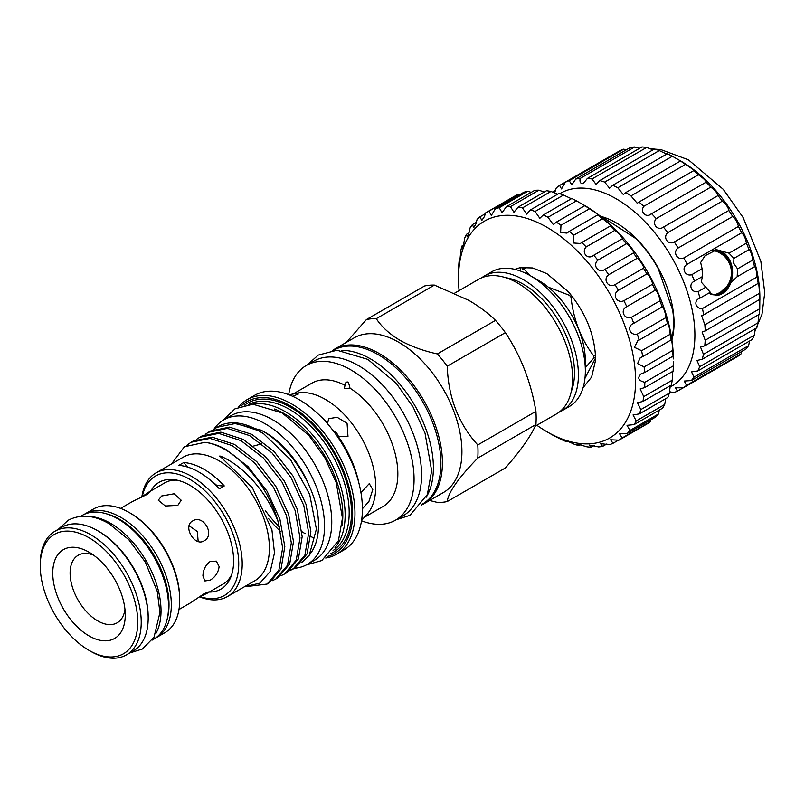 <?xml version="1.0" encoding="UTF-8"?>
<svg xmlns="http://www.w3.org/2000/svg" width="805" height="805" viewBox="0 0 805 805"><rect width="100%" height="100%" fill="white"/><g stroke="black" fill="none" stroke-linecap="round" stroke-linejoin="round"><path stroke-width="1.21" d="M155.757 633.726A71.484 41.276 -120 0 0 110.476 523.27A71.484 41.276 -120 0 0 88.007 516.387M152.075 640.166L153.735 639.21A71.484 41.276 -120 0 0 164.693 581.924A71.484 41.276 -120 0 0 117.993 518.933A71.484 41.276 -120 0 0 82.251 515.391L80.591 516.347M120.579 508.388L132.433 501.535L146.832 494.542L150.646 491.463L148.633 492.187L140.915 497.51M161.634 496.001L158.273 500.217L165.357 506.003L177.835 505.359L181.185 500.217L174.111 493.777L161.634 496.001M192.626 520.976C182.453 526.027 194.589 547.118 204.088 540.829C215.509 535.053 203.353 513.972 192.626 520.976M202.92 575.947L204.893 580.958L210.216 580.163C215.408 576.923 218.376 572.395 219.121 566.589L216.354 561.115L210.216 561.447C205.567 564.999 203.132 569.829 202.92 575.947M198.553 597.35L207.026 593.325L208.666 591.947L204.088 593.708L190.825 602.673L178.972 609.526M231.659 574.69A58.393 33.709 60 0 1 223.186 583.987L207.026 593.325M129.223 512.513L130.38 513.188A69.763 40.28 60 0 1 179.716 598.628L179.716 599.967A71.403 41.226 -120 0 0 129.223 512.513A71.403 41.226 -120 0 0 93.521 508.981L85.129 513.821A71.403 41.226 60 0 1 140.151 532.95A71.403 41.226 60 0 1 171.324 604.817A71.403 41.226 60 0 1 156.532 637.5A71.403 41.226 60 0 1 155.617 638.003M156.532 637.5L164.924 632.66A71.403 41.226 -120 0 0 179.716 599.967M167.239 618.894A69.763 40.28 -120 0 0 169.01 604.817A69.763 40.28 -120 0 0 106.592 513.852M93.642 555.198A38.992 22.51 -120 0 0 78.186 555.259A38.992 22.51 -120 0 0 70.105 573.11A38.992 22.51 -120 0 0 87.131 612.353A38.992 22.51 -120 0 0 117.188 622.798A38.992 22.51 -120 0 0 124.966 609.445M125.258 614.97A51.268 29.604 -120 0 0 89.003 552.18A51.268 29.604 -120 0 0 52.748 573.11A51.268 29.604 -120 0 0 89.003 635.9A51.268 29.604 -120 0 0 125.258 614.97M40.25 565.895A68.948 39.807 -120 0 0 89.003 650.339A68.948 39.807 -120 0 0 137.756 622.185A68.948 39.807 -120 0 0 89.003 537.74A68.948 39.807 -120 0 0 40.25 565.895L40.25 563.882A71.403 41.226 60 0 1 55.042 531.199A71.403 41.226 60 0 1 110.064 550.328A71.403 41.226 60 0 1 141.227 622.185A71.403 41.226 60 0 1 126.445 654.878A71.403 41.226 60 0 1 90.744 651.336L89.003 650.339M126.445 654.878L133.389 650.863A71.403 41.226 -120 0 0 148.18 618.18A71.403 41.226 -120 0 0 97.687 530.726A71.403 41.226 -120 0 0 61.985 527.184L55.042 531.199M97.687 530.726L98.844 531.391A69.763 40.28 60 0 1 148.18 616.841L148.18 618.18M595.418 357.158L593.808 358.084A66.694 38.509 -120 0 0 593.818 357.048A66.694 38.509 -120 0 0 593.808 355.991L595.378 355.086M572.295 296.512L571.017 297.246C573.502 319.746 581.109 339.328 593.808 355.991M571.017 297.246A66.694 38.509 -120 0 0 569.447 295.294L570.735 294.56M526.983 267.18L523.864 268.981L530.062 275.551M548.316 287.164L569.447 295.294M523.864 268.981A66.694 38.509 -120 0 0 522.294 269.122L524.065 268.095M333.401 350.406L333.733 350.215A88.791 51.268 60 0 1 378.129 354.613A88.791 51.268 60 0 1 436.139 432.859A88.791 51.268 60 0 1 422.524 504.011L422.192 504.202M341.471 350.417A88.791 51.268 60 0 1 370.602 358.96A88.791 51.268 60 0 1 426.227 497.208M294.499 568.25A83.478 48.199 -120 0 0 307.238 564.426A83.478 48.199 -120 0 0 320.038 497.54A83.478 48.199 -120 0 0 265.509 423.983A83.478 48.199 -120 0 0 223.77 419.848A83.478 48.199 -120 0 0 213.798 429.407M307.238 564.426L314.473 560.25A83.478 48.199 -120 0 0 327.273 493.364A83.478 48.199 -120 0 0 272.734 419.808A83.478 48.199 -120 0 0 231.005 415.672L223.77 419.848M505.59 277.665A72.219 41.699 60 0 1 523.431 284.256A72.219 41.699 60 0 1 571.288 391.451M437.377 353.938L495.518 320.37C488.082 313.105 479.227 306.464 468.953 300.436L434.428 285.101L376.287 318.669C381.6 326.8 389.489 334.005 399.944 340.284C410.741 346.291 423.219 350.839 437.377 353.938A100.665 58.121 60 0 1 447.238 366.205C448.355 397.59 458.528 423.833 477.778 444.934A100.665 58.121 60 0 1 477.778 458.085C458.588 477.737 448.415 492.227 447.238 501.535A100.665 58.121 60 0 1 437.377 502.421L429.629 500.479M495.518 320.37A100.665 58.121 60 0 1 505.379 332.636L447.238 366.205M477.778 444.934L535.929 411.365C531.048 382.234 520.865 355.991 505.379 332.636M535.929 411.365A100.665 58.121 60 0 1 535.929 424.517L477.778 458.085M447.238 501.535L505.379 467.967C520.755 450.528 530.938 436.048 535.929 424.517M539.058 280.744L530.384 275.733L539.058 280.744A65.467 37.805 60 0 1 585.356 360.932L585.356 370.954A77.743 44.889 -120 0 0 530.384 275.733L530.384 275.733A77.743 44.889 -120 0 0 491.503 271.879L484.56 275.894A77.743 44.889 60 0 1 523.431 279.738A77.743 44.889 60 0 1 574.227 348.253A77.743 44.889 60 0 1 562.313 410.55A77.743 44.889 60 0 1 559.304 412.039M562.313 410.55L569.256 406.545A77.743 44.889 -120 0 0 585.356 370.954M332.475 350.507A89.285 51.55 60 0 1 334.639 349.118L354.14 337.858A89.285 51.55 60 0 1 398.787 342.286A89.285 51.55 60 0 1 457.119 420.965A89.285 51.55 60 0 1 443.424 492.509L423.923 503.769A89.285 51.55 60 0 1 421.649 504.956M142.294 496.534A68.948 39.807 60 0 1 189.99 479.438A68.948 39.807 60 0 1 238.471 557.865A68.948 39.807 60 0 1 200.093 596.646M141.851 496.846A71.403 41.226 60 0 1 156.019 472.897A71.403 41.226 60 0 1 191.721 476.429A71.403 41.226 60 0 1 238.371 539.36A71.403 41.226 60 0 1 227.423 596.575A71.403 41.226 60 0 1 199.6 596.867M156.019 472.897L183.218 457.19A71.403 41.226 60 0 1 218.92 460.732A71.403 41.226 60 0 1 265.57 523.653A71.403 41.226 60 0 1 254.622 580.868L227.423 596.575M244.539 586.694L259.804 583.192L270.259 571.429L274.495 552.884L271.919 529.811L252.388 487.719L220.973 457.18C219.161 455.912 219.292 455.69 221.355 456.516C245.042 466.769 268.085 494.391 278.319 522.304L282.656 547.893L278.862 570.202L267.089 584.068L245.485 586.724M171.546 463.932L184.395 446.755L204.963 442.307A80.409 46.418 60 0 1 225.289 449.703A80.409 46.418 60 0 1 278.319 522.304M309.241 555.289L311.102 552.653A77.833 44.939 60 0 0 317.542 512.644C312.541 481.018 287.828 444.511 261.051 430.142L231.931 422.756L229.968 422.937A80.409 46.418 60 0 1 258.475 430.544A80.409 46.418 60 0 1 263.799 433.915L290.655 459.836L309.663 494.33L316.405 529.086L309.241 555.289L301.694 562.534M274.535 409.031A82.744 47.767 60 0 1 284.316 413.72A82.744 47.767 60 0 1 341.994 525.876M252.237 404.211A84.374 48.713 60 0 1 285.473 411.717A84.374 48.713 60 0 1 338.11 478.573A84.374 48.713 60 0 1 335.021 547.591M240.987 406.143A87.654 50.604 60 0 1 290.675 406.042A87.654 50.604 60 0 1 349.501 489.027A87.654 50.604 60 0 1 327.726 556.366M238.552 407.068A89.285 51.55 60 0 1 247.195 399.612A89.285 51.55 60 0 1 291.833 404.03A89.285 51.55 60 0 1 350.165 482.708A89.285 51.55 60 0 1 336.48 554.263A89.285 51.55 60 0 1 325.703 558.016M247.195 399.612L254.642 395.305A89.285 51.55 60 0 1 299.289 399.733A89.285 51.55 60 0 1 357.611 478.412A89.285 51.55 60 0 1 343.926 549.956L336.48 554.263M288.693 394.651A89.285 51.55 60 0 1 306.282 365.49A89.285 51.55 60 0 1 350.93 369.918A89.285 51.55 60 0 1 409.262 448.596A89.285 51.55 60 0 1 395.567 520.141A89.285 51.55 60 0 1 361.526 520.805M306.282 365.49L313.809 361.153A89.285 51.55 60 0 1 358.456 365.571A89.285 51.55 60 0 1 416.779 444.249A89.285 51.55 60 0 1 403.094 515.804L395.567 520.141M334.639 349.118A89.285 51.55 60 0 1 379.286 353.546A89.285 51.55 60 0 1 437.618 432.225A89.285 51.55 60 0 1 423.923 503.769M216.012 485.304L216.384 485.083A61.381 35.44 -120 0 0 224.273 485.928A71.403 41.226 -120 0 0 204.017 469.335A71.403 41.226 -120 0 0 183.761 462.533A61.381 35.44 -120 0 0 187.937 467.172M224.273 485.928L219.352 488.766A71.403 41.226 -120 0 0 199.097 472.173A71.403 41.226 -120 0 0 178.851 465.381L183.761 462.533M204.963 442.307C211.816 443.153 218.759 445.527 225.792 449.411L248.091 466.659L267.079 491.231L279.949 519.326L284.819 546.635L281.036 568.954L269.252 582.82L267.079 584.068M272.362 580.697L275.763 579.057L287.546 565.191L291.329 542.882L286.459 515.572L273.589 487.468L254.601 462.895L232.303 445.648L210.004 438.403L191.016 442.297L186.508 445.517M191.016 442.297L193.18 441.049L212.168 437.155L234.466 444.4L256.775 461.647L275.763 486.22L288.623 514.315L293.493 541.624L289.709 563.943L277.926 577.809L275.763 579.057M281.046 575.686L284.447 574.046L296.23 560.179L300.013 537.871L295.143 510.561L282.273 482.457L263.285 457.884L240.987 440.637L218.688 433.392L199.7 437.286L196.561 439.379M199.7 437.286L201.864 436.038L220.852 432.144L243.15 439.389L265.449 456.636L284.437 481.209L297.307 509.303L302.177 536.613L298.393 558.932L286.61 572.798L284.447 574.046M289.73 570.675L293.121 569.034L304.904 555.168L308.687 532.85L303.817 505.54L290.957 477.446L271.969 452.873L249.661 435.626L227.362 428.381L208.374 432.275L205.245 434.368M208.374 432.275L210.538 431.027L229.526 427.133L251.834 434.378L274.133 451.625L293.121 476.198L305.991 504.292L310.861 531.602L307.067 553.921L295.294 567.787L293.121 569.034M294.187 568.38L290.696 569.86M263.799 433.915L258.345 430.615L236.046 423.37L217.058 427.264L213.929 429.357M217.058 427.264L218.266 426.559A80.409 46.418 60 0 1 229.968 422.937M292.577 396.271L298.323 394.058L295.636 393.615L291.581 394.259L297.186 393.122A71.202 41.105 60 0 1 325.401 399.421A71.202 41.105 60 0 1 369.867 455.972A71.202 41.105 60 0 1 367.1 514.204L361.586 520.443M350.024 388.191L348.424 382.174C346.371 381.53 345.224 382.566 344.983 385.283L344.399 388.453L350.024 388.191A71.202 41.105 60 0 1 394.48 451.021A71.202 41.105 60 0 1 383.1 506.456L364.403 517.253M358.859 482.879A78.87 45.533 60 0 0 338.342 436.652L347.981 436.471L347.066 423.309L337.144 417.282L328.702 418.68L327.504 423.722M362.421 508.73L368.911 501.525L372.775 489.591L369.274 483.624L360.952 492.64M454.694 293.141L478.774 279.234A77.743 44.889 60 0 1 517.645 283.078A77.743 44.889 60 0 1 568.441 351.594A77.743 44.889 60 0 1 556.527 413.891L535.134 426.237M309.492 486.462A72.923 42.102 -120 0 0 265.509 432.597A72.923 42.102 -120 0 0 262.511 430.967M332.626 429.981L336.822 433.241L338.704 436.833M150.827 490.919A61.703 35.621 60 0 1 174.423 479.689A61.703 35.621 60 0 1 189.99 485.355A61.703 35.621 60 0 1 230.743 577.245A61.703 35.621 60 0 1 209.22 592.057M163.797 483.433A58.423 33.73 60 0 1 176.899 480.122M231.609 574.881A58.423 33.73 60 0 1 222.19 584.571M291.581 394.259L289.096 394.802M261.856 443.797L253.746 446M481.772 277.745A77.743 44.889 60 0 1 484.56 275.894M293.201 393.927L311.897 383.14A71.202 41.105 60 0 1 344.983 385.283M280.704 531.582A89.285 51.55 60 0 1 268.488 518.5M346.381 342.346L366.426 319.555A100.665 58.121 60 0 1 376.287 318.669M366.426 319.555L424.567 285.986A100.665 58.121 60 0 1 434.428 285.101M210.085 479.911A63.323 36.557 60 0 1 216.384 485.083M593.808 358.084L585.356 367.633M148.633 492.187L164.804 482.849A58.393 33.709 60 0 1 177.09 480.162M84.243 514.365A71.403 41.226 60 0 1 85.129 513.821M198.171 541.493L197.336 531.501L189.095 525.766M715.444 249.822A22.912 17.76 -90.2 0 1 731.031 263.366A22.912 17.76 -90.2 0 1 715.363 295.636M710.916 294.378A22.097 17.126 89.8 0 0 714.387 294.821A22.097 17.126 89.8 0 0 729.934 263.708A22.097 17.126 89.8 0 0 714.236 250.627A22.097 17.126 89.8 0 0 712.043 250.818M554.595 193.049L556.255 187.988A118.667 68.516 60 0 1 559.566 185.472L561.538 188.934L565.331 182.212A118.667 68.516 60 0 1 569.195 180.662L571.822 184.818L575.786 179.002A118.667 68.516 60 0 1 580.113 178.479C579.66 181.457 580.325 183.208 582.106 183.741L583.454 183.319L587.358 178.448A118.667 68.516 60 0 1 592.047 178.952L596.133 184.476L599.775 180.562A118.667 68.516 60 0 1 604.706 182.071L609.546 188.259L612.726 185.281A118.667 68.516 60 0 1 617.777 187.776L623.362 194.569L625.888 192.506A118.667 68.516 60 0 1 630.939 195.907L637.248 203.263L638.949 202.045A118.667 68.516 60 0 1 643.859 206.281C639.603 212.027 646.355 218.527 651.567 213.667A118.667 68.516 60 0 1 656.236 218.628C651.436 223.901 657.755 231.347 663.441 227.091A118.667 68.516 60 0 1 667.748 232.655C662.445 237.374 668.17 245.565 674.288 241.973A118.667 68.516 60 0 1 678.122 248.01C672.346 252.116 677.347 260.86 683.827 257.962A118.667 68.516 60 0 1 687.098 264.312C680.909 267.753 685.045 276.84 691.827 274.656L702.101 268.719L702.443 276.558L701.256 282.092L710.282 292.235L699.193 298.585M702.101 268.719L700.662 262.521L704.999 255.759L716.722 249.741L729.008 253.183L746.396 243.15A118.667 68.516 60 0 1 749.022 249.661C749.727 248.222 752.927 257.409 752.665 260.136A118.667 68.516 60 0 1 754.577 266.656L754.667 266.556M691.827 274.656A118.667 68.516 60 0 1 694.453 281.166C687.913 283.903 691.103 293.111 698.096 291.641A118.667 68.516 60 0 1 700.008 298.162C693.196 300.185 695.339 309.271 702.473 308.506L757.042 277C756.499 270.762 755.684 267.31 754.577 266.656L737.189 276.699L737.551 268.86L733.747 263.336L733.908 258.385L729.008 253.183M715.806 249.792A22.973 17.811 -90.2 0 1 731.071 263.346A22.973 17.811 -90.2 0 1 715.846 295.666M702.473 308.506A118.667 68.516 60 0 1 703.63 314.876L701.658 315.751L704.858 324.838A118.667 68.516 60 0 1 705.23 330.885L759.799 299.38L759.84 298.725L759.759 308.718A118.667 68.516 60 0 1 759.336 314.302L704.767 345.808L700.521 347.086L703.449 354.301A118.667 68.516 60 0 1 702.242 359.282L756.811 327.776A118.667 68.516 60 0 0 758.028 322.795L758.843 314.594M705.23 330.885L702.101 332.052L705.19 340.223A118.667 68.516 60 0 1 704.767 345.808M702.242 359.282L696.959 360.469L699.696 366.698A118.667 68.516 60 0 1 697.734 370.964L752.303 339.458A118.667 68.516 60 0 0 754.265 335.192L755.392 328.591M697.734 370.964L691.505 371.89L694.011 377.132A118.667 68.516 60 0 1 691.344 380.564L745.913 349.058A118.667 68.516 60 0 0 748.59 345.627L749.636 340.998M691.344 380.564L684.28 381.057L686.544 385.343A118.667 68.516 60 0 1 683.234 387.859L737.803 356.353A118.667 68.516 60 0 0 741.113 353.838L741.747 351.463M683.234 387.859L675.476 387.738L677.468 391.119A118.667 68.516 60 0 1 673.604 392.659L669.438 391.663M670.042 387.034A111.301 64.259 -120 0 0 680.708 274.867A111.301 64.259 -120 0 0 580.828 188.068A111.301 64.259 -120 0 0 559.767 193.733M650.853 214.11L706.136 182.161A118.667 68.516 60 0 1 710.805 187.122C715.222 190.523 717.617 193.341 718.01 195.575A118.667 68.516 60 0 1 722.316 201.149C726.04 204.229 728.223 207.338 728.857 210.467A118.667 68.516 60 0 1 732.691 216.505C735.72 219.131 737.622 222.452 738.396 226.457A118.667 68.516 60 0 1 741.667 232.806C744.011 234.879 745.591 238.32 746.396 243.15M599.775 180.562L654.354 149.056A118.667 68.516 60 0 1 659.285 150.565C666.107 153.866 668.784 154.932 667.295 153.775A118.667 68.516 60 0 1 672.346 156.271L681.181 161.272A111.301 64.259 60 0 1 759.88 297.588L759.88 300.285M587.358 178.448L641.937 146.943A118.667 68.516 60 0 1 646.626 147.446L653.006 149.831M678.836 159.923L680.467 161A118.667 68.516 60 0 1 685.508 164.401C691.233 168.034 693.9 170.076 693.518 170.539A118.667 68.516 60 0 1 698.428 174.776C703.52 178.358 706.086 180.813 706.136 182.161L706.247 182.131M693.84 170.59L638.949 202.045M757.042 277A118.667 68.516 60 0 1 758.199 283.36L758.32 283.038M703.63 314.876L758.199 283.36C758.763 283.199 759.175 286.52 759.427 293.332A118.667 68.516 60 0 1 759.799 299.38M698.096 291.641L706.086 287.023M694.453 281.166L702.443 276.558M737.551 268.86L752.665 260.136M733.908 258.385L749.022 249.661M704.858 324.838L759.427 293.332M705.19 340.223L759.759 308.718M703.449 354.301L758.028 322.795M699.696 366.698L754.265 335.192M694.011 377.132L748.59 345.627M686.544 385.343L741.113 353.838M677.468 391.119L683.153 387.839M669.327 392.991L671.078 391.975M552.482 192.164L555.621 190.352M559.566 185.472L614.135 153.966M565.331 182.212L619.9 150.706A118.667 68.516 60 0 1 623.764 149.156L626.29 149.841M569.195 180.662L623.764 149.156M575.786 179.002L630.355 147.496A118.667 68.516 60 0 1 634.682 146.973L639.351 148.432M580.113 178.479L634.682 146.973M592.047 178.952L646.626 147.446M604.706 182.071L659.285 150.565M612.726 185.281L667.295 153.775M617.777 187.776L672.346 156.271M625.888 192.506L680.467 161M630.939 195.907L685.508 164.401M643.859 206.281L698.428 174.776M656.236 218.628L710.805 187.122M663.441 227.091L718.01 195.575M667.748 232.655L722.316 201.149M674.288 241.973L728.857 210.467M678.122 248.01L732.691 216.505M683.827 257.962L738.396 226.457M687.098 264.312L741.667 232.806M600.54 216.304A81.838 47.254 60 0 1 657.111 266.042A81.838 47.254 60 0 1 671.903 339.911M737.189 276.699L716.883 295.697L709.758 293.282M671.702 338.573A81.023 46.781 60 0 0 672.698 310.227L658.218 268.598A81.023 46.781 60 0 0 635.598 238.391L603.418 217.672A81.023 46.781 60 0 0 601.597 217.139M510.451 206.633L538.917 190.201A131.758 76.073 -120 0 0 534.762 190.322L506.295 206.764A131.758 76.073 60 0 1 510.451 206.633L513.942 212.268L518.058 207.177L546.535 190.735A131.758 76.073 -120 0 1 550.952 191.459L522.475 207.901L526.601 214.14L530.475 209.914L558.952 193.482A131.758 76.073 -120 0 1 563.55 195.031L535.073 211.474L539.833 218.296L543.315 214.945L571.781 198.503A131.758 76.073 -120 0 1 576.471 200.858L547.994 217.29L553.387 224.655L556.305 222.14L584.782 205.708L585.547 206.09L576.471 200.858M544.24 192.053L538.917 190.201M499.221 207.72L527.698 191.288A131.758 76.073 -120 0 0 523.884 192.244L495.407 208.686A131.758 76.073 60 0 1 499.221 207.72L502.109 212.711L506.295 206.764M531.22 192.365L527.698 191.288M458.548 273.599L458.84 264.221A131.758 76.073 60 0 1 459.353 259.14C459.373 261.454 459.635 261.011 460.148 257.811L460.842 250.546A131.758 76.073 60 0 1 462 245.968L462.483 247.9L463.6 244.851L464.606 238.361A131.758 76.073 60 0 1 466.387 234.376L467.232 236.861L468.862 233.51L470.07 227.895A131.758 76.073 60 0 1 472.434 224.585L473.712 227.664L475.856 224.021L477.124 219.352A131.758 76.073 60 0 1 480.032 216.776L481.793 220.49L484.429 216.555L485.626 212.912A131.758 76.073 60 0 1 485.797 212.812A131.758 76.073 60 0 1 489.017 211.121L517.484 194.689A131.758 76.073 -120 0 0 514.264 196.37A131.758 76.073 -120 0 0 514.093 196.47L485.968 212.711M518.943 195.092L517.484 194.689M489.017 211.121L491.322 215.478L495.407 208.686M480.032 216.776L485.425 213.667M472.434 224.585L476.429 222.281M466.387 234.376L469.063 232.826M462 245.968L463.539 245.072M459.564 260.558L459.353 259.14L460.007 258.757M458.508 273.62L458.508 274.606M583.303 204.722L584.782 205.567A125.218 72.289 60 0 1 673.131 352.208A125.218 72.289 60 0 1 673.312 358.929L673.061 356.122A131.758 76.073 -120 0 0 672.588 350.457C672.708 346.422 671.39 336.752 671.189 340.193A131.758 76.073 -120 0 0 670.082 334.286C670.293 330.905 667.919 320.933 667.546 323.68A131.758 76.073 -120 0 0 665.816 317.643C666.188 314.956 662.807 304.864 662.213 306.916A131.758 76.073 -120 0 0 659.879 300.859C660.503 298.876 656.166 288.864 655.27 290.213A131.758 76.073 -120 0 0 652.402 284.276C653.318 282.978 648.126 273.237 646.868 273.911A131.758 76.073 -120 0 0 643.507 268.186C644.785 267.562 638.838 258.284 637.168 258.325A131.758 76.073 -120 0 0 633.384 252.931C635.075 252.941 628.484 244.318 626.36 243.744A131.758 76.073 -120 0 0 622.225 238.793L622.315 238.763M556.305 222.14A131.758 76.073 60 0 1 560.984 225.249L560.622 232.484L566.982 233.108L569.216 231.387A131.758 76.073 60 0 1 573.794 235.181L573.21 242.979L580.355 243.462L581.774 242.486A131.758 76.073 60 0 1 586.181 246.904C580.848 252.589 587.952 260.428 593.758 255.225A131.758 76.073 60 0 1 597.884 260.186C592.067 265.328 598.648 273.972 604.917 269.363A131.758 76.073 60 0 1 608.701 274.757C602.422 279.305 608.359 288.593 615.04 284.628A131.758 76.073 60 0 1 618.401 290.353C611.709 294.248 616.892 303.998 623.925 300.708A131.758 76.073 60 0 1 626.793 306.655C619.759 309.885 624.066 319.897 631.412 317.301A131.758 76.073 60 0 1 633.736 323.348C626.401 325.884 629.762 335.977 637.339 334.085A131.758 76.073 60 0 1 639.079 340.123L637.711 340.787L634.451 347.327L641.605 350.718A131.758 76.073 60 0 1 642.722 356.625L640.297 357.651L637.56 363.578L644.121 366.899A131.758 76.073 60 0 1 644.584 372.564L641.193 373.772C637.057 377.847 638.274 380.695 644.835 382.295A131.758 76.073 60 0 1 644.644 387.608L673.121 371.165A131.758 76.073 -120 0 0 673.302 365.862L673.312 361.737M644.644 387.608L640.176 388.936L643.738 396.624A131.758 76.073 60 0 1 642.893 401.464L671.37 385.031A131.758 76.073 -120 0 0 672.205 380.181L672.809 371.347M642.893 401.464L637.469 402.731L640.84 409.584A131.758 76.073 60 0 1 639.371 413.881L667.848 397.439A131.758 76.073 -120 0 0 669.317 393.142L670.303 385.645M639.371 413.881L633.052 414.947L636.222 420.935A131.758 76.073 60 0 1 634.139 424.597L662.616 408.155A131.758 76.073 -120 0 0 664.688 404.502L665.765 398.646M634.139 424.597L627.025 425.322L629.943 430.464A131.758 76.073 60 0 1 627.306 433.412L655.773 416.98A131.758 76.073 -120 0 0 658.42 414.022L659.295 410.067M618.995 440.164L647.462 423.722A131.758 76.073 -120 0 0 650.621 421.538L622.154 437.97A131.758 76.073 60 0 1 618.995 440.164L610.603 439.802L612.987 443.324A131.758 76.073 60 0 1 609.375 444.702L600.54 443.636L602.623 446.403A131.758 76.073 60 0 1 598.628 446.946L589.491 445.074L591.273 447.157A131.758 76.073 60 0 1 586.976 446.856L577.668 444.088L579.147 445.578A131.758 76.073 60 0 1 574.629 444.441C569.638 441.824 561.971 439.228 566.489 441.683A131.758 76.073 60 0 1 561.84 439.731L553.548 435.555A131.758 76.073 60 0 1 551.677 434.499L547.048 431.822A125.218 72.289 -120 0 0 635.397 373.993A125.218 72.289 -120 0 0 544.18 225.752A125.218 72.289 -120 0 0 458.508 278.47A125.218 72.289 -120 0 0 458.689 285.191A125.218 72.289 -120 0 0 459.092 290.595M536.844 425.251A125.218 72.289 -120 0 0 547.048 431.822M552.643 435.002L553.669 435.485M565.311 440.717L566.489 441.683L567.284 441.231M627.306 433.412L619.488 433.664L622.154 437.97M520.433 271.033L520.201 267.622L525.122 268.256M595.418 358.275L584.973 378.249M579.147 445.578L580.878 444.581M591.273 447.157L594.171 445.487M602.623 446.403L606.859 443.958M612.987 443.324L618.632 440.063M629.943 430.464L658.42 414.022M636.222 420.935L664.688 404.502M640.84 409.584L669.317 393.142M643.738 396.624L672.205 380.181M644.835 382.295L673.302 365.862M644.584 372.564L673.061 356.122M644.121 366.899L672.588 350.457M642.722 356.625L671.34 339.73M641.605 350.718L670.082 334.286M639.079 340.123L667.667 323.499M637.339 334.085L665.816 317.643M633.414 323.529L662.253 306.876M631.412 317.301L659.879 300.859M626.793 306.655L655.27 290.213M623.925 300.708L652.402 284.276M618.401 290.353L646.868 273.911M615.04 284.628L643.507 268.186M608.701 274.757L637.168 258.325M604.917 269.363L633.384 252.931M597.884 260.186L626.36 243.744M593.265 255.527L622.225 238.793C624.378 239.397 617.264 231.578 614.648 230.472A131.758 76.073 -120 0 0 610.25 226.044L610.532 226.034M586.181 246.904L614.648 230.472M581.774 242.486L610.25 226.044C612.897 227.191 605.4 220.339 602.271 218.749A131.758 76.073 -120 0 0 597.682 214.945L598.196 215.076M573.794 235.181L602.271 218.749M569.216 231.387L597.682 214.945C600.852 216.565 593.124 210.809 589.461 208.807A131.758 76.073 -120 0 0 584.782 205.708M560.984 225.249L589.461 208.807M543.315 214.945A131.758 76.073 60 0 1 547.994 217.29M530.475 209.914A131.758 76.073 60 0 1 535.073 211.474M518.058 207.177A131.758 76.073 60 0 1 522.475 207.901M583.102 387.658L591.625 377.042L595.298 361.445L595.328 353.848C593.486 331.821 584.541 311.163 568.481 291.883L546.927 273.66L532.729 267.964L520.201 267.622L514.787 269.333M557.724 194.186L550.952 191.459M571.359 198.744L563.55 195.031M248.745 404.432A84.374 48.713 60 0 1 289.518 409.383A84.374 48.713 60 0 1 344.258 482.467A84.374 48.713 60 0 1 333.079 550.499M244.66 405.116A86.014 49.658 60 0 1 290.675 407.37A86.014 49.658 60 0 1 347.68 486.009A86.014 49.658 60 0 1 330.452 553.699M279.717 527.305A86.397 49.88 60 0 1 265.358 510.642M305.155 533.645A78.87 45.533 60 0 1 301.915 531.672M320.199 415.923A78.87 45.533 60 0 1 327.373 423.007M313.236 537.639A78.87 45.533 60 0 1 310.79 536.573M129.746 652.966L142.425 649.001L154.037 637.127L159.943 612.535L157.297 591.534L145.353 562.132L128.8 539.662L108.906 523.612C94.024 515.039 80.42 513.932 68.113 520.292L58.342 529.298M306.997 365.078L318.267 355.086L337.013 350.225L367.885 359.402L396.211 383.311L413.096 407.008L425.02 433.11L431.641 470.694L427.385 494.491L409.976 515.321L396.281 519.728M222.804 420.431L235 408.819L252.871 404.201L282.163 412.895L308.969 435.515L324.928 457.914L336.198 482.577L342.457 518.128L338.422 540.708L321.829 560.542L306.252 564.979M714.055 294.821A22.711 22.711 0 0 0 713.904 250.637M754.808 331.328L761.973 314.393L764.75 292.708L760.856 261.343L743.176 217.592L723.323 189.386L688.386 159.803L660.825 149.579L649.856 148.784M485.797 212.812L514.264 196.37M458.508 278.47L458.508 274.354"/></g></svg>
